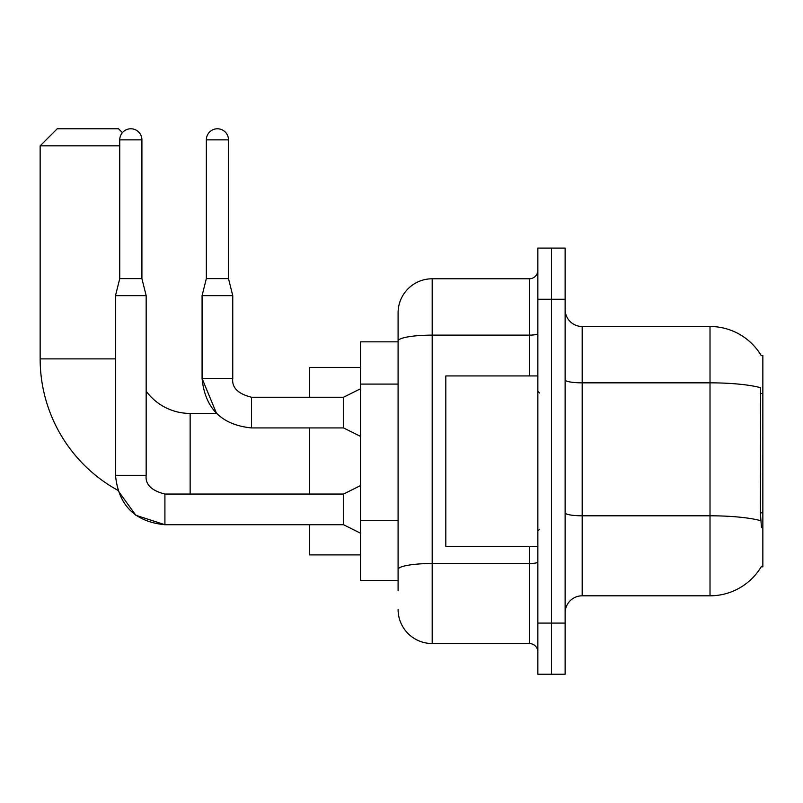 <?xml version="1.0" encoding="UTF-8"?>
<svg xmlns="http://www.w3.org/2000/svg" width="803" height="803" viewBox="0 0 803 803"><rect width="100%" height="100%" fill="white"/><g stroke="black" fill="none" stroke-linecap="round" stroke-linejoin="round"><path stroke-width="1.2" d="M582.175 595.806L710.013 595.806A59.653 59.653 0 0 0 761.475 566.326L761.174 566.838L762.85 566.838L762.85 355.478L761.304 355.689A59.653 59.653 0 0 0 710.013 326.5A59.653 59.653 0 0 1 761.174 355.478A59.653 59.653 0 0 0 710.013 326.5L582.175 326.5A17.044 17.044 0 0 1 565.131 309.456A17.044 17.044 0 0 0 582.175 326.5L582.175 595.806A17.044 17.044 0 0 0 565.131 612.86M398.087 590.697L398.087 341.034L398.087 341.847L360.597 341.847L360.597 580.469L398.087 580.469M551.49 623.078L551.49 674.219L565.131 674.219L565.131 623.078L551.49 623.078L551.49 674.219L537.859 674.219L537.859 623.078L551.49 623.078L551.49 299.228L551.49 623.078M537.859 623.078L537.859 248.097L551.49 248.097L551.49 299.228L551.49 248.097L565.131 248.097L565.131 623.078M761.475 527.631L760.381 512.826L760.622 387.719A59.653 10.359 180 0 0 710.013 382.84L710.013 326.5A59.653 59.653 0 0 1 761.304 355.689M529.338 375.934L529.338 335.122L432.185 335.122A34.087 5.922 180 0 0 398.087 341.034L398.087 312.869A34.087 34.087 0 0 1 432.185 278.782L432.185 643.534L529.338 643.534L529.338 546.381M432.185 278.782L529.338 278.782A8.522 8.522 0 0 0 537.859 270.26M398.087 373.867L398.087 312.869M398.087 575.36L398.087 530.683M537.859 652.056A8.522 8.522 0 0 0 529.338 643.534M432.185 643.534A34.087 34.087 0 0 1 398.087 609.447M537.859 375.934L445.816 375.934L445.816 546.381L537.859 546.381M119.747 139.863L141.91 139.863A11.081 11.081 0 0 0 130.829 128.781A11.081 11.081 0 0 0 119.747 139.863L119.747 278.611L115.491 295.655L115.491 475.306C118.453 505.298 134.924 521.769 164.916 524.73L135.848 515.275L117.81 490.292L135.848 515.275L164.916 524.73L135.848 515.275L117.81 490.292L135.848 515.275L164.916 524.7L135.848 515.275L117.81 490.292A149.99 149.99 0 0 1 40.15 358.891L40.15 145.825L57.194 128.781L118.553 128.781L122.417 132.646M190.14 494.056L190.14 413.435A54.544 54.544 0 0 1 146.166 391.151M119.747 145.825L40.15 145.825M309.456 427.919L309.456 494.056M309.456 524.73L309.456 554.903L360.597 554.903M360.597 367.413L309.456 367.413L309.456 397.234M360.597 533.252L343.543 524.73L343.543 494.056L360.597 485.534M343.543 524.73L164.916 524.73C134.924 521.769 118.453 505.298 115.491 475.306C118.453 505.298 134.924 521.769 164.916 524.73C134.924 521.769 118.453 505.298 115.491 475.306L146.166 475.306L146.166 295.655L115.491 295.655M119.747 278.611L141.91 278.611L146.166 295.655M141.91 139.863L141.91 278.611M228.494 278.611L206.341 278.611L206.341 139.863A11.081 11.081 0 0 1 217.412 128.781A11.081 11.081 0 0 1 228.494 139.863L228.494 278.611L232.76 295.655L232.76 378.494C231.726 387.578 237.979 393.831 251.51 397.234L251.51 397.264M360.597 436.441L343.543 427.919L343.543 397.234L360.597 388.712M190.14 413.435L216.539 413.435L202.075 378.494C205.036 408.476 221.518 424.958 251.51 427.919L251.51 397.234C237.979 393.831 231.726 387.578 232.76 378.494L202.075 378.494L202.075 295.655L232.76 295.655M762.85 393.51L760.381 393.51M762.85 512.826L760.381 512.826M398.087 384.095L360.597 384.095M398.087 520.454L360.597 520.454M710.013 595.806L710.013 382.84L582.175 382.84A17.044 2.961 0 0 1 565.131 379.879M760.802 520.715A59.653 10.359 180 0 0 710.013 515.797L582.175 515.797A17.044 2.961 -0 0 1 565.131 512.836M565.131 299.228L537.859 299.228M537.859 562.04A8.522 1.476 0 0 1 529.338 563.515L432.185 563.515A34.087 5.922 180 0 0 398.087 569.437M537.859 333.636A8.522 1.476 0 0 1 529.338 335.122L529.338 278.782M40.15 358.891L115.491 358.891M115.491 475.306C118.453 505.298 134.924 521.769 164.916 524.73L164.916 494.086M206.341 139.863L228.494 139.863M539.566 392.978L537.859 391.272M539.566 529.338L537.859 531.044M146.166 475.306C145.142 484.4 151.386 490.643 164.916 494.056C151.386 490.643 145.142 484.4 146.166 475.306C145.142 484.4 151.386 490.643 164.916 494.056C151.386 490.643 145.142 484.4 146.166 475.306C145.142 484.4 151.386 490.643 164.916 494.056L343.543 494.056M251.51 397.234C237.979 393.831 231.726 387.578 232.76 378.494C231.726 387.578 237.979 393.831 251.51 397.234C237.979 393.831 231.726 387.578 232.76 378.494C231.726 387.578 237.979 393.831 251.51 397.234C237.979 393.831 231.726 387.578 232.76 378.494C231.726 387.578 237.979 393.831 251.51 397.234C237.979 393.831 231.726 387.578 232.76 378.494C231.726 387.578 237.979 393.831 251.51 397.234L343.543 397.234M251.51 427.919C221.518 424.958 205.036 408.476 202.075 378.494C205.036 408.476 221.518 424.958 251.51 427.919C221.518 424.958 205.036 408.476 202.075 378.494C205.036 408.476 221.518 424.958 251.51 427.919L343.543 427.919M206.341 278.611L202.075 295.655"/></g></svg>
